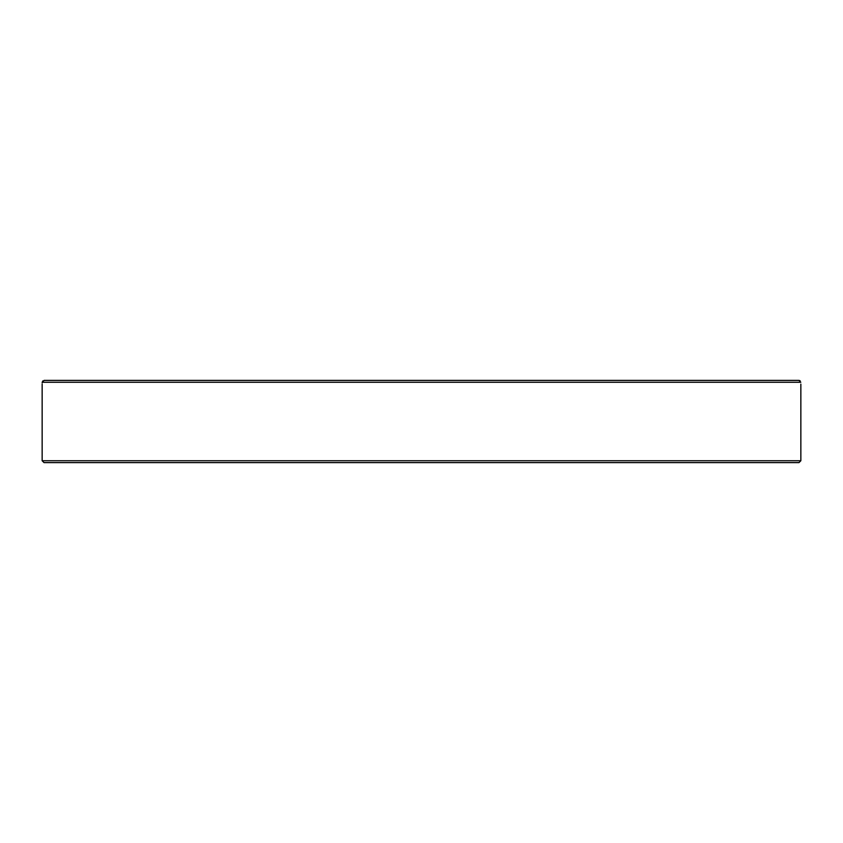 <?xml version="1.0" encoding="UTF-8"?>
<svg xmlns="http://www.w3.org/2000/svg" width="843" height="843" viewBox="0 0 843 843"><rect width="100%" height="100%" fill="white"/><g stroke="black" fill="none" stroke-linecap="round" stroke-linejoin="round"><path stroke-width="1.26" d="M381.004 462.607L650.617 462.607M710.449 462.607L670.722 462.607M743.157 462.607L767.994 462.607M189.633 462.607L277.99 462.607M42.203 382.258L800.797 382.258C800.871 384.745 800.871 384.745 800.797 382.258L798.89 380.393L44.11 380.393L42.203 382.258C42.129 384.745 42.129 384.745 42.203 382.258L42.835 380.888M42.182 382.87L42.203 382.279M741.872 380.393L743.157 380.393L741.872 380.393M799.533 380.499L800.165 380.888M132.551 462.607L169.907 462.607M280.361 462.607L356.167 462.607M44.015 462.607L798.985 462.607L800.85 460.742L42.15 460.742L44.015 462.607M42.15 384.123L42.15 460.742M800.85 384.123L800.85 460.742"/></g></svg>
